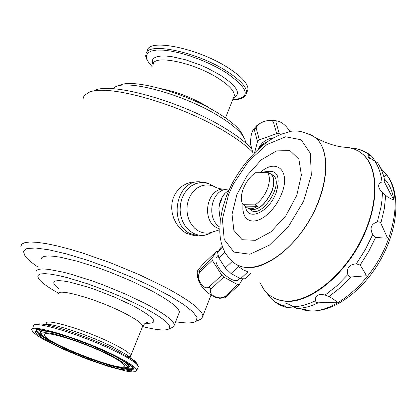 <?xml version="1.0" encoding="UTF-8"?>
<svg xmlns="http://www.w3.org/2000/svg" width="417" height="417" viewBox="0 0 417 417"><rect width="100%" height="100%" fill="white"/><g stroke="black" fill="none" stroke-linecap="round" stroke-linejoin="round"><path stroke-width="0.63" d="M263.674 144.454L263.419 143.526L258.165 148.645L258.259 148.999M222.761 247.635L217.611 252.535L220.661 247.807L222.277 246.27M224.831 252.228L218.826 257.925L217.611 252.535M232.18 261.475L225.263 267.99L231.034 273.531L238.441 266.572L243.372 269.914L247.943 271.816L240.541 278.728L244.977 278.791L250.492 273.646M218.2 251.618L216.407 251.425L211.867 258.425L212.289 260.312L221.74 275.142L223.747 277.065L237.7 284.649L239.243 284.665L242.543 279.056M216.407 251.425L203.856 263.372C200.207 267.172 198.039 269.799 197.356 271.243L197.194 271.759L197.512 271.79L199.211 270.456L199.613 272.353L198.44 275.408L198.669 278.78L199.779 281.871L202.49 285.681L204.893 287.376L206.253 287.777L207.656 287.74L208.974 287.162L210.971 289.07L210.298 290.279L210.465 292.718L211.972 294.756L214.223 296.336L216.986 297.436L220.16 297.894L223.491 297.337L224.94 296.555L226.499 296.55L224.56 297.879M208.974 287.162L221.74 275.142M199.613 272.353L212.289 260.312M383.098 171.012L387.012 175.255L385.741 175.088L383.948 177.017L381.159 168.927L377.703 162.911L368.274 156.974L368.175 156.245L368.764 155.609L369.603 155.254L370.932 155.484L372.428 157.094L375.164 161.306M382.123 169.959L384.427 172.393L380.867 168.301M347.887 274.537C346.402 268.006 349.206 264.441 356.306 263.836L360.147 265.066C364.677 272.233 366.684 275.804 366.152 275.783L350.207 277.06L348.815 276.268L347.887 274.537L336.774 285.906L325.124 295.074L329.122 296.487C334.71 299.938 337.16 301.898 336.488 302.382C337.535 302.09 331.463 302.242 318.27 302.831L316.373 302.382L315.455 300.735C315.002 295.398 318.223 293.511 325.124 295.074M295.304 308.074L286.927 307.532L285.051 306.005C284.467 303.93 285.504 303.253 288.147 303.967L297.013 308.528L301.6 308.127L307.006 307.037L312.578 305.265L318.27 302.831M266.01 292.067L270.32 297.691C274.787 302.57 280.24 305.833 286.682 307.47M353.277 148.301L351.041 148.087M382.493 192.659L381.618 191.799C377.51 187.019 377.64 183.73 382.019 181.942L383.833 181.963L385.157 183.433C390.828 194.572 393.773 199.983 393.987 199.67C393.961 200.301 391.74 199.336 387.33 196.772L382.493 192.659L381.93 200.66L381.023 206.895L377.333 221.948L379.251 221.896L380.606 222.751L387.414 237.789C387.789 238.321 383.88 238.164 375.675 237.32L372.715 234.531C369.545 228.115 371.088 223.924 377.333 221.948M365.709 231.122C349.045 271.926 310.373 304.582 284.696 301.157C308.022 303.602 341.44 278.321 360.236 242.626C379.189 206.994 379.684 168.442 362.8 154.201L358.547 151.152L354.21 149.067L349.503 147.743L344.671 147.196M222.162 198.091L221.771 197.867L222.131 197.872L222.084 198.31L220.484 202.375L219.775 202.949L218.889 208.667C219.243 202.631 221.234 197.559 224.867 193.441L228.98 190.053M220.463 218.883L219.889 217.153L218.889 208.667M221.771 197.867L224.867 193.441M229.548 188.797L226.556 189.271C211.106 190.34 206.003 218.461 219.759 227.083M106.471 353.83C81.133 341.278 42.153 329.555 44.437 335.013C44.223 342.685 127.43 374.461 124.25 365.49C123.5 363.191 117.573 359.308 106.471 353.83M245.712 142.963L244.888 139.356L242.392 135.186C238.05 129.489 230.351 123.234 219.295 116.416C185.69 95.279 129.379 79.412 115.572 86.762L112.574 88.722M171.549 327.788L173.493 326.964L174.389 324.911C173.404 320.298 163.542 313.089 144.814 303.274L125.277 293.985L103.671 285.113L92.782 281.126L72.23 274.553L63.087 272.134L48.19 269.299L42.769 268.939L38.864 269.283L36.545 270.315L35.826 271.993M178.638 314.09L179.44 312.046C178.523 307.272 168.744 299.932 150.094 290.023L130.625 280.683L109.077 271.806L98.209 267.834L77.677 261.329L60.455 257.247L53.616 256.241L48.179 255.955L44.254 256.372L41.903 257.482L41.153 259.238M198.81 320.1L201.531 318.937L202.917 315.904C201.76 309.649 189.099 300.037 164.929 287.078L139.294 274.688L110.792 262.903L82.404 252.963L69.186 249.022L57.082 245.894L46.391 243.658L37.358 242.35L30.175 241.996L24.989 242.574L21.872 244.054L20.85 246.379M175.635 321.747C186.222 323.456 193.014 323.305 196.006 321.293L197.09 317.598L192.988 311.932L183.756 304.566L169.813 295.924L151.944 286.536L131.261 277.013L109.145 268.011L87.106 260.151L66.642 253.958L49.117 249.835L35.617 248L26.902 248.511L23.347 251.253L24.978 255.986C27.313 259.087 31.624 262.762 37.905 267.016M186.258 233.285L194.51 235.709L198.263 235.876L189.704 233.431C168.207 223.069 176.287 180.384 199.352 181.776L190.887 182.286L186.373 183.767L182.161 186.175L178.466 189.412L175.432 193.41L173.243 197.971L171.966 202.975L171.658 208.166L172.289 213.374L173.795 218.404L176.063 223.053L179.002 227.202L182.438 230.648L186.258 233.285M252.671 152.163C246.603 145.971 237.81 139.361 226.28 132.335C181.567 104.427 106.095 83.009 88.639 92.553L84.698 95.238L83.708 96.687L83.04 98.881M246.953 92.048L247.969 89.473C248.151 83.775 241.657 76.634 228.485 68.039C198.216 48.096 147.154 37.77 147.389 51.062M152.226 61.09L153.889 62.805M239.009 279.182L238.185 279.948C233.405 283.815 217.585 270.716 215.97 261.501L215.985 257.815L218.002 255.418M267.563 172.643L255.465 172.732C250.221 176.427 246.181 181.729 243.335 188.635C240.781 195.552 240.682 200.9 243.028 204.679L245.519 206.123L246.843 207.51C249.616 209.464 253.192 209.079 257.576 206.352L255.074 204.893C260.416 201.208 264.534 195.828 267.433 188.76C269.992 181.697 270.034 176.328 267.563 172.643L270.044 174.129L268.975 173.024L270.841 174.139L269.45 173.305M261.021 172.544L265.436 171.7L267.089 172.002L268.975 173.024M248.125 208.25L248.72 208.599C256.919 211.57 264.613 205.826 271.806 191.351C274.662 183.24 274.344 177.501 270.841 174.139M259.927 282.538L263.773 289.341L266.15 292.218L269.752 295.465L276.122 299.041L280.099 300.282L284.342 300.965C307.668 303.404 341.085 278.118 359.887 242.423C378.844 206.785 379.34 168.228 362.462 153.988M273.25 297.707L278.681 300L284.696 301.157M297.696 308.502L305.312 309.466L307.214 310.18L298.556 308.491M257.576 206.352L245.519 206.123M255.074 204.893L243.028 204.679M245.53 206.139C246.786 222.152 269.038 212.701 276.163 192.654C280.761 176.339 277.31 169.365 265.811 171.731M289.82 131.845L289.184 130.344C285.827 125.454 282.043 122.348 277.837 121.034L276.268 121.102L275.955 122.087L273.354 121.91L272.598 121.118L270.034 120.44L266.948 120.711L263.799 121.587L260.781 122.926L258.123 124.725L256.372 126.95L256.158 128.097L254.339 129.88L253.776 129.228L253.14 129.604L251.342 134.337L250.377 141.863L250.56 144.183L253.15 153.951M256.158 128.097L259.353 139.851L257.518 141.639L254.636 152.445M273.354 121.91L276.695 133.622L259.353 139.851M142.692 326.594C156.98 330.139 165.763 330.895 169.036 328.857C172.409 325.307 163.25 317.817 141.566 306.386L121.185 296.789L110.046 292.129L87.539 283.784L66.991 277.56L58.224 275.481L50.811 274.167L44.942 273.646L40.767 273.922L38.374 274.97L37.791 276.752L39 279.202C41.929 282.903 48.481 287.6 58.661 293.292M113.659 354.94C80.252 338.349 28.7 322.857 31.755 330.045L33.407 332.469L37.671 335.794L44.296 339.829L63.035 349.165L85.839 358.641L108.347 366.465L126.252 371.125L132.298 371.928L135.921 371.62L136.885 370.192C135.911 367.189 128.165 362.107 113.659 354.94M243.403 136.62L240.546 131.324C236.392 125.871 229.063 119.898 218.55 113.403C186.592 93.267 133.091 78.208 119.841 85.23L118.709 85.787M280.537 134.55L279.317 133.8L276.695 133.622M259.051 147.477L262.178 143.036L264.972 140.831L269.137 138.825L273.698 137.808M268.772 172.867L270.951 173.978C274.485 177.371 274.808 183.162 271.926 191.351C264.665 205.962 256.893 211.768 248.621 208.766L247.953 208.177M271.686 174.421L273.099 175.265C284.728 183.266 261.412 219.53 250.784 210.017L249.913 209.516M266.307 142.494L263.419 143.526M258.165 148.645L258.003 149.229M289.184 130.344L289.638 131.881M275.955 122.087L279.317 133.8M254.339 129.88L257.518 141.639M231.034 273.531L240.541 278.728M218.826 257.925L225.263 267.99M199.211 270.456L211.867 258.425M210.971 289.07L223.747 277.065M224.94 296.555L237.7 284.649M226.499 296.55L239.243 284.665M94.049 90.619C110.891 81.471 182.714 101.826 225.316 128.472C237.19 135.739 246.014 142.52 251.785 148.812M372.715 234.531L365.339 249.595L356.306 263.836M315.455 300.735C307.569 304.613 300.136 306.625 293.156 306.776M285.051 306.005C278.764 304.561 273.536 301.434 269.366 296.612M352.657 148.223L357.437 148.994L362.222 150.589L366.606 152.966L369.603 155.254M374.805 161.155C378.579 166.685 380.982 173.618 382.019 181.942M311.176 134.806L315.742 137.86C330.097 149.943 329.143 183.574 312.463 214.99C295.914 246.452 266.943 269.257 246.895 267.646L241.631 266.734L236.913 264.779M310.696 134.55L315.601 137.772C331.786 151.157 328.043 191.726 306.297 225.19C284.759 258.821 251.503 275.814 234.802 263.461L229.413 258.785L225.17 252.838L222.647 247.328L221.182 242.433L220.228 237.237L219.769 231.789L220.28 220.285L222.574 208.245L226.514 195.99L231.935 183.876C241.923 165.591 254.328 151.147 269.147 140.55C280.735 133.732 281.449 134.238 287.23 132.398C294.803 129.327 304.264 131.12 315.601 137.772L315.742 137.86C327.59 143.969 338.02 147.138 347.022 147.373M233.358 184.022L248.506 161.29L266.979 144.532L285.624 136.792L301.084 139.758L310.326 153.279L311.322 175.13L303.618 201.182L288.642 226.202L269.445 245.113L249.929 254.229L233.895 252.077L224.221 239.473L222.407 219.076L228.537 194.687L233.358 184.022M108.326 354.116C88.878 345.114 70.645 338.349 53.631 333.829C45.255 332.182 41.205 332.412 41.476 334.512C44.525 337.614 51.176 341.747 61.435 346.908C79.986 355.43 97.5 361.935 113.971 366.418C122.494 368.227 126.982 368.227 127.435 366.418C125.058 363.525 118.689 359.428 108.326 354.116M65.13 335.893C47.814 330.676 39.579 329.691 40.423 332.948L41.262 334.111M40.423 332.948L44.145 337.176C43.41 337.238 60.303 347.199 76.619 353.668C95.243 361.174 110.166 365.933 121.389 367.945C126.982 368.31 129.536 367.924 129.056 366.798C129.114 364.411 122.541 359.949 109.337 353.413M233.499 97.781C241.479 93.934 237.273 86.496 220.874 75.456L207.729 68.279L200.447 65.042L185.601 59.787L171.908 56.665L166.029 56.029L161.035 56.034L157.068 56.681L154.233 57.932L152.606 59.746L152.215 62.07L153.06 64.823M233.551 97.641L234.354 95.623C234.469 91.073 229.162 85.344 218.435 78.427C193.957 62.498 152.903 54.043 153.148 64.614M226.134 72.657L217.903 67.862L208.797 63.327L199.18 59.235L189.438 55.742L179.946 52.995L171.09 51.098L163.209 50.118L156.604 50.082L151.507 50.983L148.098 52.771L146.466 55.362L146.648 58.656L148.608 62.514L152.247 66.793C146.982 60.861 144.902 56.722 146.013 54.392C145.742 41.168 196.814 51.557 227.114 71.463C240.301 80.038 246.812 87.158 246.645 92.824C245.55 97.474 240.906 99.783 232.712 99.752C251.321 97.938 249.126 88.91 226.134 72.657M211.351 109.223L207.171 106.512C192.232 97.719 176.855 91.776 161.051 88.68M245.816 95.123L247.969 89.473M242.949 204.565L242.85 209.183L243.523 213.238L244.946 216.574L247.072 219.066L249.825 220.609L253.109 221.14L256.799 220.629L260.766 219.087L264.847 216.564L268.892 213.16L272.744 208.995L276.247 204.236L279.265 199.071L281.673 193.691C290.993 170.892 276.523 157.595 260.192 172.555M36.42 329.92L36.123 330.368C36.081 333.094 43.352 338.041 57.937 345.208M107.185 364.599C125.147 369.973 133.768 370.927 133.049 367.455M112.064 354.695L90.755 345.26L68.06 336.842L48.841 331.244L37.087 329.586L34.955 332.094L42.529 338.114L58.02 346.381L78.365 355.31L99.783 363.27L118.381 368.8L130.636 370.828L134.008 368.857L127.487 363.129L112.064 354.695M145.455 323.211C160.024 324.009 155.64 318.067 132.304 305.385L114.784 297.238L95.629 289.763L86.335 286.641L70.035 282.189L63.624 281.016L58.682 280.605L55.362 280.954L53.767 282.043L53.918 283.815L55.784 286.208L59.271 289.122M296.758 195.38L301.376 175.124L298.874 159.148L289.94 150.589L276.518 150.912L261.318 159.805L247.213 175.411L236.804 194.77L232.024 214.312L233.864 230.356L242.131 239.712L255.376 240.322L271.034 231.795L285.88 215.709L296.758 195.38M350.697 277.06L340.157 287.761L329.122 296.487M375.675 237.32L368.659 251.566L360.147 265.066M385.709 195.458L384.276 208.964L380.846 223.204M377.703 162.911L380.403 167.504L382.587 172.607L383.948 177.017L385.157 183.433M303.305 309.633C325.901 316.268 357.598 296.821 377.536 264.967C397.458 233.15 402.056 194.437 387.012 175.255C397.286 190.1 397.808 211.221 388.576 238.607C372.808 284.399 326.553 320.438 301.105 308.903M384.38 178.903C389.301 183.933 392.428 190.903 393.778 199.811M227.328 189.151L224.085 189.13C206.968 188.004 200.895 219.957 216.814 227.765L219.723 229.016M212.847 185.81L209.621 184.033L205.023 182.682L200.275 182.563L195.599 183.683L191.221 185.998L187.342 189.401L184.158 193.743L181.822 198.81L180.452 204.361L180.113 210.137L180.816 215.844L182.537 221.224L185.184 226.004L188.63 229.965L192.706 232.921C197.898 235.688 203.199 236.053 208.615 234.026L211.727 232.483M216.152 187.582L213.759 186.316L209.569 185.091L205.247 184.981L200.994 186.008L197.006 188.124L193.483 191.231L190.585 195.187L188.463 199.811L187.217 204.872L186.905 210.132L187.551 215.339L189.115 220.239L191.518 224.601L194.65 228.214L198.356 230.909C203.079 233.437 207.906 233.775 212.837 231.93L215.141 230.836M142.265 327.288L142.703 326.183C142.046 323.42 135.916 319.052 124.302 313.073C97.766 299.333 56.389 287.495 58.484 294.027M130.401 356.942L130.896 355.889C130.135 353.366 123.891 349.18 112.163 343.327C85.355 329.883 43.947 317.592 46.287 323.582L46.542 324.28M129.656 357.228L129.995 357.129M131.178 358.511L126.857 354.862L112.142 346.626C90.479 335.862 56.894 324.421 46.819 324.296L39.87 323.894M137.584 364.124L132.252 359.412L115.165 349.868C89.936 337.348 50.702 323.973 39.125 323.853L35.554 324.124L33.631 325.416M38.249 329.675L40.329 331.181M129.505 366.345L129.911 366.402M137.86 367.726L138.329 366.533C137.37 363.499 129.645 358.385 115.155 351.197C81.789 334.559 30.243 319.141 33.261 326.412M132.945 367.346C131.475 365.318 124.475 361.086 111.933 354.648C81.805 339.12 32.646 325.63 36.123 330.368L36.644 329.857C36.342 331.134 38.411 333.23 42.847 336.144M124.381 368.247C129.916 369.181 132.856 368.977 133.2 367.627M44.317 330.332C41.059 330.165 39.756 330.801 40.413 332.234M127.466 367.314L129.567 366.277L127.253 363.019M197.262 271.842L197.35 276.534L199.034 281.845L201.453 286.036L206.264 291.561L211.93 295.731L216.069 297.55L219.707 298.291L224.815 297.806M383.671 171.606L382.978 170.954M369.738 158.45L368.404 157.188M370.932 155.484L366.46 152.424L361.57 150.172L356.342 148.733L351.25 148.139M297.013 308.528L298.676 308.491M44.437 335.013L44.77 334.21M174.389 324.911L179.44 312.046M233.734 97.182L225.493 117.917M196.006 321.293L201.531 318.937M202.917 315.904L210.981 295.168M239.879 278.363L238.185 279.948M277.837 121.034L271.462 120.185L264.983 121.196M261 122.812L256.695 125.705L253.27 129.463M169.036 328.857L173.493 326.964M387.33 196.772L381.618 191.799M224.085 189.13L220.666 188.849L216.793 187.838L209.621 184.033L206.029 182.698L199.352 181.776M219.723 229.746L212.837 231.93L205.706 235.026L201.995 235.741L198.263 235.876M273.099 175.265L270.951 173.978M240.546 131.324L242.392 135.186M146.419 322.753L147.472 322.544L144.808 323.644L142.703 326.183L130.167 357.202L126.857 354.862L132.252 359.412C135.103 360.773 137.13 363.144 138.329 366.533L136.885 370.192"/></g></svg>
